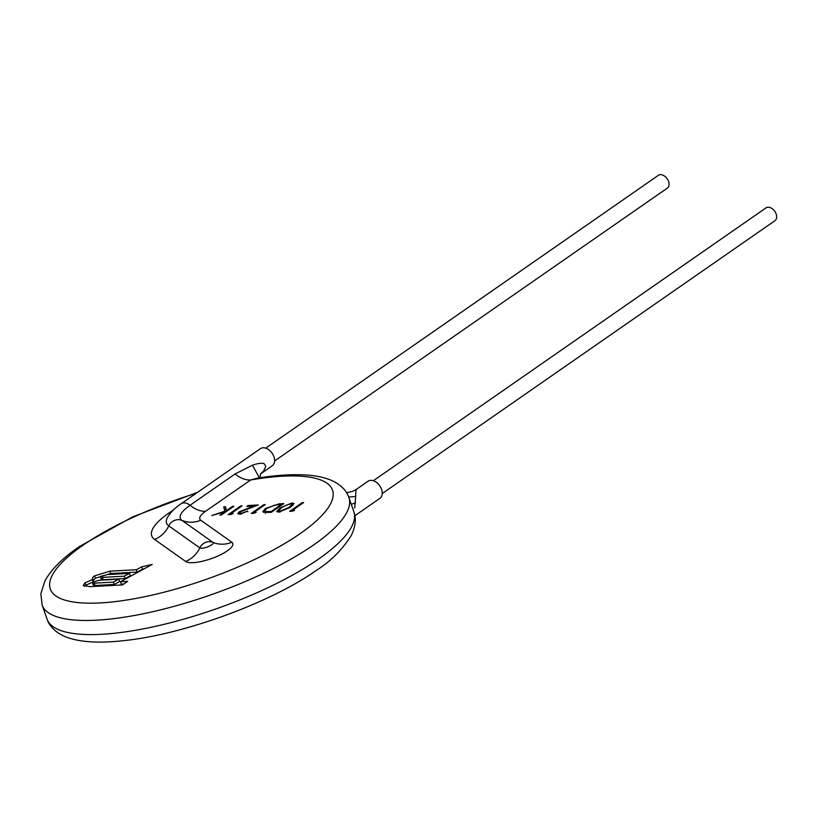 <?xml version="1.0" encoding="UTF-8"?>
<svg xmlns="http://www.w3.org/2000/svg" width="817" height="817" viewBox="0 0 817 817"><rect width="100%" height="100%" fill="white"/><g stroke="black" fill="none" stroke-linecap="round" stroke-linejoin="round"><path stroke-width="1.23" d="M265.719 448.155L658.41 175.308A7.802 5.229 55.2 0 1 668.531 181.415A7.802 5.229 55.2 0 1 667.315 188.124L274.614 460.962M373.338 480.733L766.029 207.886A7.802 5.229 55.2 0 1 776.15 213.993A7.802 5.229 55.2 0 1 774.935 220.702L382.233 493.55M356.559 489.7C356.038 488.954 355.752 491.15 355.722 496.266L354.67 508.041M356.345 489.373L368.069 481.223A10.396 6.965 55.2 0 1 381.559 489.363A10.396 6.965 55.2 0 1 379.936 498.309L354.884 515.711M197.683 492.253L132.783 516.824L79.504 546.471C62.838 557.878 51.328 569.316 44.976 580.795L40.85 593.755L42.137 605.04A162.512 46.16 160.7 0 0 150.022 612.321A162.512 46.16 160.7 0 0 313.565 544.99A162.512 46.16 160.7 0 0 348.9 497.604C346.459 490.353 340.699 484.644 331.651 480.467C324.574 477.445 316.108 475.627 306.263 475.014C292.282 474.115 275.901 475.167 257.151 478.18L250.635 479.998A26.001 17.412 55.2 0 1 235.061 473.983L252.433 465.19C258.009 463.331 261.889 462.83 264.075 463.668L265.842 466.272L263.472 471.409A26.001 15.176 36 0 0 260.603 473.972A26.001 15.176 36 0 0 260.562 474.013L260.582 473.88M181.149 503.742C175.298 507.582 170.743 512.136 167.485 517.406A59.284 16.84 -19.3 0 0 168.762 525.882A10.396 9.773 -54.7 0 1 181.956 520.398A44.731 12.704 160.7 0 1 190.024 505.274A10.396 6.965 55.2 0 0 181.149 503.742L260.449 448.645A10.396 6.965 55.2 0 1 273.94 456.785A10.396 6.965 55.2 0 1 272.316 465.731L260.746 473.768M92.515 578.753L93.005 579.335L85.019 582.827L83.171 585.493L89.88 586.657L122.591 584.901L127.677 581.367L120.446 581.755L152.197 564.435L141.76 566.824L136.316 569.745L109.866 571.165L94.558 575.883C92.362 577.466 91.851 578.62 93.005 579.335L93.781 581.551M292.466 511.207L294.631 510.257L292.333 510.38L303.628 502.537L302.28 502.608L289.688 511.35L292.466 511.207M290.413 507.275L294.049 503.517L292.016 502.955L280.231 507.827L276.708 511.575L278.781 512.147L290.413 507.275M283.826 503.599L279.179 503.844L265.392 508.521L262.778 511.718L263.911 512.443L271.244 512.341L283.826 503.599M254.026 513.27L256.191 512.32L253.893 512.443L265.188 504.6L263.84 504.671L251.248 513.413L254.026 513.27M247.633 511.125L241.25 513.331L239.687 512.913L240.545 511.738L258.264 504.967L248.082 505.519L246.785 506.417L253.77 506.04L239.105 511.881L237.747 513.709L239.892 514.23L247.633 511.125L247.847 511.748M230.956 514.506L233.131 513.566L230.823 513.689L242.118 505.835L240.78 505.907L228.188 514.659L230.956 514.506M221.274 515.027L233.856 506.285L232.508 506.356L226.442 510.574L225.563 506.724L223.766 506.826L224.767 511.217L211.756 515.537L224.716 511.769L219.926 515.098L221.274 515.027M252.433 465.19L259.418 477.822M355.722 496.266A26.001 15.37 -36.2 0 1 348.614 496.828M355.528 502.945A26.001 3.237 -24.5 0 1 351.218 504.212M264.238 470.429L260.419 474.258M232.508 506.356L232.753 507.051M226.442 510.574L226.677 511.268M223.766 506.826L224.593 509.175L226.105 509.093M224.767 511.217L225.155 512.32M225.288 512.228L224.593 509.175M224.716 511.769L224.961 512.463M230.823 513.689L231.088 514.444M240.78 505.907L241.015 506.601M241.25 513.331L241.495 514.036M248.082 505.519L248.368 506.326M239.105 511.881L240.106 514.107M253.893 512.443L254.158 513.209M263.84 504.671L264.085 505.366M265.392 508.521L265.658 509.287M264.259 512.504L265.014 511.789M271.183 511.513L265.882 511.575L264.718 510.942L266.74 508.45L274.869 505.11L281.191 504.569L271.183 511.513L271.428 512.208M281.191 504.569L281.436 505.263M265.882 511.575L266.23 512.576M292.016 502.955L292.986 505.294M280.231 507.827L280.486 508.542M280.027 511.248L278.607 510.829L281.569 507.755L285.307 505.529L290.678 503.854L292.129 504.293L289.065 507.347L280.027 511.248L280.282 511.963M292.333 510.38L292.598 511.146M302.28 502.608L302.525 503.303M92.229 579.57L93.23 581.878M85.019 582.827L85.846 585.176L93.056 581.929M84.478 586.371L85.846 585.176M120.446 581.755L121.273 584.104L123.939 583.961M141.76 566.824L142.587 569.173L144.19 568.806M136.316 569.745L137.133 572.094L142.587 569.173M109.866 571.165L110.693 573.514L137.133 572.094M94.558 575.883L95.375 578.232L110.693 573.514M93.332 580.264L95.375 578.232M113.359 582.133L94.169 583.164L94.997 585.513L114.176 584.482L119.65 581.541L118.822 579.192L113.359 582.133L114.176 584.482M94.169 583.164L92.975 582.041L99.47 580.233L118.822 579.192M93.802 584.39L94.997 585.513M93.271 585.166L92.444 582.807L92.975 582.041M129.546 573.371L124.215 576.199L102.35 577.374L101.022 576.251L107.487 574.555L129.546 573.371L130.373 575.719L125.042 578.548L103.177 579.723L101.849 578.61M101.288 579.406L100.471 577.057L101.022 576.251M124.215 576.199L125.042 578.548M231.865 542.253A26.001 24.439 -54.7 0 1 213.012 542.386L181.956 520.398A26.001 24.439 -54.7 0 0 200.808 520.255L231.865 542.253A25.48 7.241 160.7 0 1 227.269 550.862A25.48 7.241 160.7 0 1 215.862 556.888A25.48 7.241 160.7 0 1 185.663 561.463L154.617 539.465A77.482 22.008 160.7 0 1 168.578 513.28L173.623 509.777M211.695 544.847A7.282 2.063 -19.3 0 0 213.012 542.386A10.396 9.773 -54.7 0 0 205.465 542.447A10.396 9.773 -54.7 0 0 199.808 547.88A7.282 2.063 -19.3 0 0 208.437 546.573A7.282 2.063 -19.3 0 0 211.695 544.847M196.213 493.274A149.511 42.464 160.7 0 0 82.803 545.388A149.511 42.464 160.7 0 0 100.205 602.915A149.511 42.464 160.7 0 0 300.002 533.726A149.511 42.464 160.7 0 0 250.635 479.998L205.588 511.289A26.001 17.412 55.2 0 1 190.024 505.274L235.061 473.983M318.507 559.104A162.512 46.16 160.7 0 1 154.964 626.445A162.512 46.16 160.7 0 1 47.08 619.153C49.531 626.404 55.28 632.123 64.339 636.29C77.891 642.029 97.325 643.51 122.652 640.753C182.61 634.88 270.213 603.089 316.485 570.286C330.385 561.555 341.915 550.086 351.055 535.891C355.528 526.975 356.457 518.928 353.853 511.728A162.512 46.16 160.7 0 1 318.507 559.104M205.588 511.289A26.532 7.537 -19.3 0 0 200.808 520.255M154.617 539.465A26.001 24.439 125.3 0 0 168.762 525.882L199.808 547.88A26.001 24.439 125.3 0 1 185.663 561.463M170.528 513.035A26.001 17.412 55.2 0 1 168.578 513.28M279.179 503.844L279.465 504.661M270.131 511.575L270.417 512.392M289.065 507.347L289.3 508.031M102.35 577.374L103.177 579.723M42.137 605.04L47.08 619.153M348.9 497.604L353.853 511.728M356.335 489.373L352.995 491.242L346.622 492.794M260.603 473.972L260.449 474.197C260 477.332 260.184 478.68 261.001 478.241M240.147 514.22L239.687 512.913M265.545 513.29L264.718 510.942M292.598 505.631L292.129 504.293M279.057 512.126L278.607 510.829"/></g></svg>
